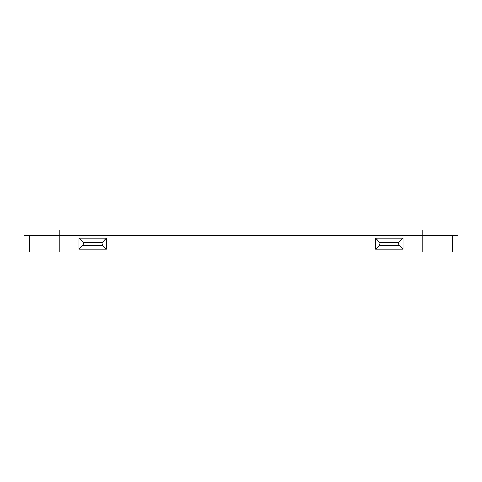 <?xml version="1.0" encoding="UTF-8"?>
<svg xmlns="http://www.w3.org/2000/svg" width="482" height="482" viewBox="0 0 482 482"><rect width="100%" height="100%" fill="white"/><g stroke="black" fill="none" stroke-linecap="round" stroke-linejoin="round"><path stroke-width="0.72" d="M399.048 245.296L398.409 243.747L399.048 242.193L379.473 242.193L380.117 243.747L379.473 245.296L399.048 245.296L402.988 249.236L375.532 249.236L379.473 245.296M375.532 249.236L375.532 238.253L379.473 242.193M375.532 238.253L402.988 238.253L402.988 249.236M402.988 238.253L399.048 242.193M82.952 242.193L83.591 243.747L82.952 245.296L102.527 245.296L101.883 243.747L102.527 242.193L82.952 242.193L79.012 238.253L106.468 238.253L102.527 242.193M106.468 238.253L106.468 249.236L102.527 245.296M106.468 249.236L79.012 249.236L82.952 245.296M79.012 249.236L79.012 238.253M29.589 235.511L29.589 251.984L452.411 251.984L452.411 235.511M422.208 230.016L422.208 235.511L457.9 235.511L457.9 230.016L24.1 230.016L24.1 235.511L422.208 235.511L422.208 251.984M59.792 230.016L59.792 251.984"/></g></svg>
